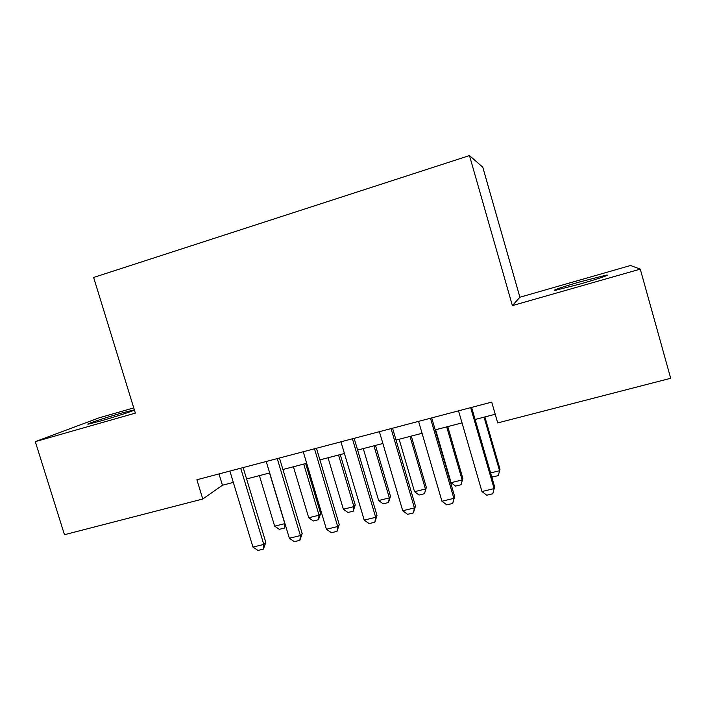 <?xml version="1.0" encoding="UTF-8"?>
<svg xmlns="http://www.w3.org/2000/svg" width="706" height="706" viewBox="0 0 706 706"><rect width="100%" height="100%" fill="white"/><g stroke="black" fill="none" stroke-linecap="round" stroke-linejoin="round"><path stroke-width="1.06" d="M134.343 409.859L121.255 413.151C104.77 417.837 83.043 425.083 88.665 424.077L100.896 420.908C114.954 416.919 133.611 410.839 134.396 410.018M580.879 283.794C598.494 278.782 611.917 274.149 605.872 275.225L580.306 281.773C563.3 286.618 549.639 291.287 555.648 290.254L580.879 283.794M133.743 407.9L99.061 417.846L35.3 441.638L64.458 534.707L202.772 499.018L222.443 485.243L233.324 482.41M519.898 297.217L512.388 305.601L640.271 269.127L630.555 265.5L519.898 297.217L482.78 167.198L469.472 155.576L93.633 277.458L135.349 413.107L35.3 441.638M640.271 269.127L670.7 378.284L497.712 422.92L491.711 402.102L196.895 479.753L202.772 499.018M512.388 305.601L469.472 155.576M246.597 478.959L269.674 472.949M282.921 469.499L306.695 463.312M319.924 459.871L344.422 453.499M357.624 450.057L382.873 443.492M396.04 440.059L422.064 433.29M435.196 429.875L462.024 422.894M475.12 419.479L495.215 414.254M219.01 473.929L222.443 485.243M470.664 407.644L494.121 488.596L494.641 486.866L492.797 493.768L486.734 495.224L481.96 491.535L458.529 410.848M471.617 407.397L494.641 486.866M481.96 491.535L494.121 488.596L492.797 493.768M490.599 472.932L499.548 470.725L484.06 417.158M499.998 469.252L498.304 475.597L499.998 469.252L484.881 416.946M498.304 475.597L492.673 476.974L491.508 476.056M430.483 418.234L453.879 498.348L454.673 496.574L452.722 503.431L446.783 504.869L441.956 501.242L418.579 421.367M431.71 417.908L454.673 496.574M441.956 501.242L453.879 498.348L452.722 503.431M391.071 428.613L414.404 507.923L415.472 506.096L413.416 512.918L407.583 514.33L402.711 510.756L379.396 431.684M392.554 428.224L415.472 506.096M402.711 510.756L414.404 507.923L413.416 512.918M352.409 438.797L375.689 517.313L377.004 515.442L374.851 522.228L369.132 523.605L364.208 520.093L340.954 441.815M354.147 438.338L377.004 515.442M364.208 520.093L375.689 517.313L374.851 522.228M314.479 448.787L337.689 526.526L339.251 524.611L337.009 531.362L331.396 532.712L326.428 529.253L303.236 451.743M316.456 448.266L339.251 524.611M326.428 529.253L337.689 526.526L337.009 531.362M435.62 429.76L451.072 482.675L462.156 479.948L446.695 426.883M462.845 478.421L461.053 484.731L462.845 478.421L447.754 426.6M461.053 484.731L455.529 486.09L451.072 482.675M399.128 439.264L414.537 491.685L425.427 488.993L410.001 436.432M426.345 487.422L424.465 493.706L426.345 487.422L411.289 436.096M424.465 493.706L419.037 495.038L414.537 491.685M363.272 448.592L378.645 500.528L389.341 497.889L373.959 445.813M390.48 496.274L388.521 502.531L389.341 497.889L390.48 496.274L375.46 445.415M388.521 502.531L383.181 503.837L378.645 500.528M328.043 457.762L343.381 509.22L353.891 506.626L338.545 455.026M355.242 504.975L353.203 511.197L353.891 506.626L355.242 504.975L340.257 454.585M353.203 511.197L347.952 512.485L343.381 509.22M277.255 458.591L300.403 535.563L302.194 533.612L299.865 540.319L294.349 541.652L289.354 538.246L266.215 461.495M279.461 458.009L302.194 533.612M289.354 538.246L300.403 535.563L299.865 540.319M293.422 466.772L308.716 517.763L319.05 515.212L303.739 464.08M320.603 513.518L318.485 519.713L319.05 515.212L320.603 513.518L305.663 463.586M318.485 519.713L313.332 520.975L308.716 517.763M240.711 468.21L263.797 544.441L265.818 542.446L263.409 549.118L257.99 550.424L252.951 547.071L229.882 471.07M243.155 467.575L265.818 542.446M252.951 547.071L263.797 544.441L263.409 549.118M259.393 475.623L274.652 526.155L284.809 523.649L269.542 472.985M285.462 525.335L284.368 528.088L284.915 523.543M284.368 528.088L279.302 529.323L274.652 526.155M606.039 275.843L605.872 275.225"/></g></svg>
